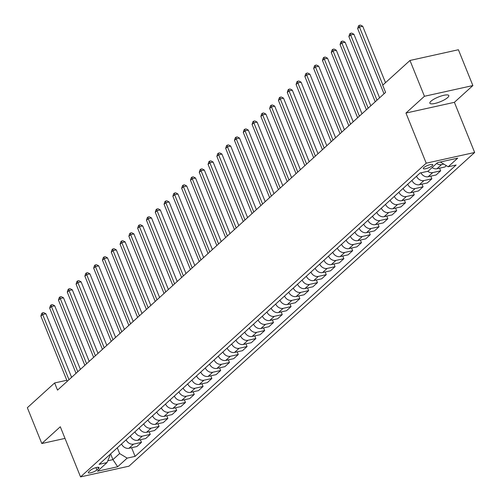 <?xml version="1.0" encoding="UTF-8"?>
<svg xmlns="http://www.w3.org/2000/svg" width="502" height="502" viewBox="0 0 502 502"><rect width="100%" height="100%" fill="white"/><g stroke="black" fill="none" stroke-linecap="round" stroke-linejoin="round"><path stroke-width="0.75" d="M430.948 101.235A10.209 2.535 158 0 0 429.863 103.205A10.209 2.535 158 0 0 437.468 102.753A10.209 2.535 158 0 0 447.709 97.526A10.209 2.535 158 0 0 448.794 95.562A10.209 2.535 158 0 0 441.189 96.014A10.209 2.535 158 0 0 430.948 101.235M423.857 167.574A5.102 1.268 158 0 0 423.311 168.559A5.102 1.268 158 0 0 427.114 168.333A5.102 1.268 158 0 0 432.235 165.723A5.102 1.268 158 0 0 432.78 164.738A5.102 1.268 158 0 0 428.972 164.963A5.102 1.268 158 0 0 423.857 167.574M472.871 85.56L424.435 96.277L405.955 113.05L454.392 102.326L472.871 85.56L458.408 49.742L409.971 60.466L382.687 85.221L385.58 92.387L57.523 390.123L54.63 382.963L27.346 407.718L41.817 443.536L65.003 438.403M454.392 102.326L474.654 152.47L128.989 466.176L80.552 476.9L426.217 163.188L474.654 152.47M96.93 469.941L98.48 468.535A4.945 1.23 158 0 0 99.007 467.582A4.945 1.23 158 0 0 95.324 467.801A4.945 1.23 158 0 0 90.366 470.33L88.816 471.736A4.945 1.23 158 0 0 88.289 472.689A4.945 1.23 158 0 0 91.973 472.47A4.945 1.23 158 0 0 96.93 469.941L95.989 467.607M107.786 460.767L112.931 459.625L119.62 453.557L127.175 458.125L135.094 456.374L456.111 165.026L448.192 166.777L440.643 162.209L441.051 161.839M127.175 458.125L117.669 466.753L97.507 471.215L107.014 462.587L109.932 455.703L109.58 454.825M448.192 166.777L457.698 158.155L437.537 162.617L428.03 171.238L420.111 172.995L99.095 464.344L107.014 462.587M424.435 96.277L409.971 60.466M405.955 113.05L426.217 163.188M80.552 476.9L60.296 426.763L41.817 443.536M66.81 380.265L54.63 382.963M110.616 453.883L112.931 459.625L117.669 466.753M117.305 447.815L119.62 453.557M135.094 456.374L131.587 447.696M121.534 443.975A6.382 5.12 47.8 0 0 128.964 448.28L136.889 446.523L141.464 442.369L140.384 439.708M446.353 165.66L444.885 166.997L436.96 168.747A6.382 5.12 47.8 0 1 432.084 167.561M427.742 171.307A6.382 5.12 47.8 0 0 432.737 172.581L440.662 170.831L439.583 168.17M440.662 170.831L436.081 174.978L428.162 176.735A6.382 5.12 47.8 0 1 420.914 172.813M416.503 176.271A6.382 5.12 47.8 0 0 423.939 180.569L431.858 178.812L430.785 176.152M431.858 178.812L427.284 182.966L419.365 184.723A6.382 5.12 47.8 0 1 411.929 180.425M407.706 184.253A6.382 5.12 47.8 0 0 415.141 188.557L423.06 186.8L421.981 184.14M423.06 186.8L418.486 190.955L410.561 192.705A6.382 5.12 47.8 0 1 403.131 188.407M398.902 192.241A6.382 5.12 47.8 0 0 406.338 196.539L414.257 194.789L413.184 192.128M414.257 194.789L409.682 198.943L401.763 200.693A6.382 5.12 47.8 0 1 394.327 196.395M390.104 200.229A6.382 5.12 47.8 0 0 397.54 204.527L405.459 202.777L404.386 200.116M405.459 202.777L400.885 206.924L392.966 208.681A6.382 5.12 47.8 0 1 385.53 204.383M381.307 208.217A6.382 5.12 47.8 0 0 388.736 212.515L396.662 210.758L395.582 208.098M396.662 210.758L392.081 214.912L384.162 216.669A6.382 5.12 47.8 0 1 376.726 212.371M372.503 216.199A6.382 5.12 47.8 0 0 379.939 220.503L387.858 218.746L386.785 216.086M387.858 218.746L383.283 222.901L375.364 224.651A6.382 5.12 47.8 0 1 367.928 220.353M363.705 224.187A6.382 5.12 47.8 0 0 371.141 228.485L379.06 226.735L377.987 224.074M379.06 226.735L374.486 230.889L366.567 232.639A6.382 5.12 47.8 0 1 359.131 228.341M354.901 232.175A6.382 5.12 47.8 0 0 362.337 236.473L370.263 234.723L369.183 232.062M370.263 234.723L365.682 238.877L357.763 240.627A6.382 5.12 47.8 0 1 350.327 236.329M346.104 240.163A6.382 5.12 47.8 0 0 353.54 244.461L361.459 242.704L360.386 240.044M361.459 242.704L356.884 246.858L348.965 248.615A6.382 5.12 47.8 0 1 341.529 244.317M337.306 248.145A6.382 5.12 47.8 0 0 344.742 252.45L352.661 250.693L351.582 248.032M352.661 250.693L348.087 254.847L340.161 256.597A6.382 5.12 47.8 0 1 332.732 252.299M328.503 256.133A6.382 5.12 47.8 0 0 335.938 260.431L343.857 258.681L342.784 256.02M343.857 258.681L339.283 262.835L331.364 264.585A6.382 5.12 47.8 0 1 323.928 260.287M319.705 264.121A6.382 5.12 47.8 0 0 327.141 268.419L335.06 266.669L333.987 264.008M335.06 266.669L330.485 270.823L322.566 272.573A6.382 5.12 47.8 0 1 315.13 268.275M310.907 272.109A6.382 5.12 47.8 0 0 318.337 276.407L326.262 274.65L325.183 271.99M326.262 274.65L321.682 278.805L313.763 280.562A6.382 5.12 47.8 0 1 306.327 276.263M302.104 280.097A6.382 5.12 47.8 0 0 309.539 284.396L317.459 282.639L316.385 279.978M317.459 282.639L312.884 286.793L304.965 288.543A6.382 5.12 47.8 0 1 297.529 284.245M293.306 288.079A6.382 5.12 47.8 0 0 300.742 292.377L308.661 290.627L307.588 287.966M308.661 290.627L304.087 294.781L296.167 296.531A6.382 5.12 47.8 0 1 288.732 292.233M284.508 296.067A6.382 5.12 47.8 0 0 291.938 300.365L299.863 298.615L298.784 295.954M299.863 298.615L295.283 302.769L287.364 304.519A6.382 5.12 47.8 0 1 279.928 300.221M275.705 304.055A6.382 5.12 47.8 0 0 283.141 308.353L291.06 306.596L289.987 303.936M291.06 306.596L286.485 310.751L278.566 312.508A6.382 5.12 47.8 0 1 271.13 308.209M266.907 312.043A6.382 5.12 47.8 0 0 274.343 316.342L282.262 314.585L281.183 311.924M282.262 314.585L277.688 318.739L269.762 320.489A6.382 5.12 47.8 0 1 262.333 316.191M258.103 320.025A6.382 5.12 47.8 0 0 265.539 324.323L273.458 322.573L272.385 319.912M273.458 322.573L268.884 326.727L260.965 328.477A6.382 5.12 47.8 0 1 253.529 324.179M249.306 328.013A6.382 5.12 47.8 0 0 256.742 332.311L264.661 330.561L263.588 327.9M264.661 330.561L260.086 334.715L252.167 336.466A6.382 5.12 47.8 0 1 244.731 332.167M240.508 336.001A6.382 5.12 47.8 0 0 247.944 340.3L255.863 338.549L254.784 335.888M255.863 338.549L251.282 342.697L243.363 344.454A6.382 5.12 47.8 0 1 235.927 340.155M231.704 343.989A6.382 5.12 47.8 0 0 239.14 348.288L247.059 346.531L245.986 343.87M247.059 346.531L242.485 350.685L234.566 352.435A6.382 5.12 47.8 0 1 227.13 348.137M222.907 351.971A6.382 5.12 47.8 0 0 230.343 356.269L238.262 354.519L237.189 351.858M238.262 354.519L233.687 358.673L225.768 360.423A6.382 5.12 47.8 0 1 218.332 356.125M214.109 359.959A6.382 5.12 47.8 0 0 221.539 364.257L229.464 362.507L228.385 359.846M229.464 362.507L224.883 366.661L216.964 368.412A6.382 5.12 47.8 0 1 209.529 364.113M205.305 367.947A6.382 5.12 47.8 0 0 212.741 372.246L220.66 370.495L219.587 367.834M220.66 370.495L216.086 374.643L208.167 376.4A6.382 5.12 47.8 0 1 200.731 372.101M196.508 375.935A6.382 5.12 47.8 0 0 203.944 380.234L211.863 378.477L210.784 375.816M211.863 378.477L207.288 382.631L199.363 384.388A6.382 5.12 47.8 0 1 191.933 380.083M187.704 383.917A6.382 5.12 47.8 0 0 195.14 388.215L203.059 386.465L201.986 383.804M203.059 386.465L198.485 390.619L190.565 392.369A6.382 5.12 47.8 0 1 183.13 388.071M178.907 391.905A6.382 5.12 47.8 0 0 186.342 396.203L194.261 394.453L193.188 391.792M194.261 394.453L189.687 398.607L181.768 400.358A6.382 5.12 47.8 0 1 174.332 396.059M170.109 399.893A6.382 5.12 47.8 0 0 177.545 404.192L185.464 402.441L184.385 399.78M185.464 402.441L180.883 406.589L172.964 408.346A6.382 5.12 47.8 0 1 165.528 404.047M161.305 407.881A6.382 5.12 47.8 0 0 168.741 412.18L176.66 410.423L175.587 407.762M176.66 410.423L172.086 414.577L164.167 416.334A6.382 5.12 47.8 0 1 156.731 412.029M152.508 415.863A6.382 5.12 47.8 0 0 159.943 420.161L167.863 418.411L166.79 415.75M167.863 418.411L163.288 422.565L155.369 424.315A6.382 5.12 47.8 0 1 147.933 420.017M143.71 423.851A6.382 5.12 47.8 0 0 151.14 428.15L159.065 426.399L157.986 423.738M159.065 426.399L154.484 430.553L146.565 432.304A6.382 5.12 47.8 0 1 139.129 428.005M134.906 431.839A6.382 5.12 47.8 0 0 142.342 436.138L150.261 434.387L149.188 431.726M150.261 434.387L145.687 438.535L137.768 440.292A6.382 5.12 47.8 0 1 130.332 435.993M126.109 439.827A6.382 5.12 47.8 0 0 133.545 444.126L141.464 442.369M436.665 163.407A6.382 5.12 47.8 0 0 441.54 164.593L443.768 164.104M71.598 377.347L45.914 313.781L42.645 314.503L68.994 379.713M40.882 316.103L41.641 313.543L42.344 312.903L42.645 314.503L40.882 316.103L67.23 381.313M42.344 312.903L43.655 312.614L45.914 313.781M80.402 369.359L54.718 305.793L51.442 306.521L77.791 371.731M49.685 308.115L50.438 305.555L51.148 304.921L51.442 306.521L49.685 308.115L76.028 373.325M51.148 304.921L52.453 304.626L54.718 305.793M89.199 361.377L63.516 297.805L60.246 298.533L86.589 363.743M58.483 300.127L59.242 297.573L59.945 296.933L60.246 298.533L58.483 300.127L84.832 365.337M59.945 296.933L61.257 296.644L63.516 297.805M97.997 353.389L72.319 289.823L69.044 290.545L95.393 355.755M67.287 292.145L68.04 289.585L68.743 288.945L69.044 290.545L67.287 292.145L93.629 357.355M68.743 288.945L70.054 288.656L72.319 289.823M106.8 345.401L81.117 281.835L77.841 282.557L104.19 347.767M76.084 284.157L76.844 281.597L77.546 280.957L77.841 282.557L76.084 284.157L102.433 349.367M77.546 280.957L78.852 280.668L81.117 281.835M115.598 337.413L89.914 273.847L86.645 274.575L112.988 339.785M84.882 276.169L85.641 273.609L86.344 272.975L86.645 274.575L84.882 276.169L111.231 341.379M86.344 272.975L87.655 272.68L89.914 273.847M124.402 329.431L98.718 265.859L95.443 266.587L121.791 331.797M93.686 268.181L94.439 265.627L95.148 264.987L95.443 266.587L93.686 268.181L120.028 333.391M95.148 264.987L96.453 264.698L98.718 265.859M133.199 321.443L107.516 257.877L104.247 258.599L130.589 323.809M102.483 260.199L103.243 257.639L103.945 256.999L104.247 258.599L102.483 260.199L128.832 325.409M103.945 256.999L105.257 256.71L107.516 257.877M141.997 313.455L116.313 249.889L113.044 250.611L139.393 315.821M111.281 252.211L112.04 249.651L112.743 249.011L113.044 250.611L111.281 252.211L137.63 317.421M112.743 249.011L114.054 248.722L116.313 249.889M150.801 305.467L125.117 241.901L121.842 242.629L148.19 307.839M120.085 244.223L120.838 241.663L121.547 241.029L121.842 242.629L120.085 244.223L146.427 309.433M121.547 241.029L122.852 240.734L125.117 241.901M159.598 297.485L133.915 233.913L130.645 234.641L156.988 299.851M128.882 236.235L129.641 233.681L130.344 233.041L130.645 234.641L128.882 236.235L155.231 301.445M130.344 233.041L131.656 232.752L133.915 233.913M168.396 289.497L142.719 225.931L139.443 226.653L165.792 291.863M137.686 228.253L138.439 225.693L139.142 225.053L139.443 226.653L137.686 228.253L164.028 293.463M139.142 225.053L140.453 224.764L142.719 225.931M177.2 281.509L151.516 217.943L148.241 218.665L174.589 283.875M146.484 220.265L147.243 217.705L147.946 217.065L148.241 218.665L146.484 220.265L172.832 285.475M147.946 217.065L149.251 216.776L151.516 217.943M185.997 273.521L160.314 209.955L157.044 210.683L183.387 275.893M155.281 212.277L156.04 209.717L156.743 209.083L157.044 210.683L155.281 212.277L181.63 277.487M156.743 209.083L158.055 208.788L160.314 209.955M194.801 265.539L169.118 201.967L165.842 202.695L192.191 267.905M164.085 204.289L164.838 201.735L165.547 201.095L165.842 202.695L164.085 204.289L190.427 269.499M165.547 201.095L166.852 200.806L169.118 201.967M203.599 257.551L177.915 193.985L174.646 194.707L200.988 259.917M172.883 196.307L173.642 193.747L174.345 193.107L174.646 194.707L172.883 196.307L199.231 261.517M174.345 193.107L175.656 192.818L177.915 193.985M212.396 249.563L186.713 185.997L183.443 186.719L209.792 251.929M181.68 188.319L182.439 185.759L183.142 185.119L183.443 186.719L181.68 188.319L208.029 253.529M183.142 185.119L184.454 184.83L186.713 185.997M221.2 241.575L195.516 178.009L192.241 178.737L218.59 243.947M190.484 180.331L191.237 177.771L191.946 177.137L192.241 178.737L190.484 180.331L216.826 245.541M191.946 177.137L193.251 176.842L195.516 178.009M229.998 233.587L204.314 170.021L201.045 170.749L227.387 235.959M199.281 172.343L200.041 169.789L200.744 169.149L201.045 170.749L199.281 172.343L225.63 237.553M200.744 169.149L202.055 168.86L204.314 170.021M238.795 225.605L213.118 162.039L209.842 162.761L236.191 227.971M208.085 164.361L208.838 161.801L209.541 161.161L209.842 162.761L208.085 164.361L234.428 229.571M209.541 161.161L210.853 160.872L213.118 162.039M247.599 217.617L221.915 154.051L218.64 154.773L244.989 219.983M216.883 156.373L217.642 153.813L218.345 153.173L218.64 154.773L216.883 156.373L243.232 221.583M218.345 153.173L219.65 152.884L221.915 154.051M256.397 209.629L230.713 146.063L227.444 146.791L253.786 212.001M225.68 148.385L226.44 145.825L227.142 145.191L227.444 146.791L225.68 148.385L252.029 213.595M227.142 145.191L228.454 144.896L230.713 146.063M265.194 201.641L239.517 138.075L236.241 138.803L262.59 204.013M234.484 140.397L235.237 137.843L235.946 137.203L236.241 138.803L234.484 140.397L260.827 205.607M235.946 137.203L237.251 136.914L239.517 138.075M273.998 193.659L248.314 130.093L245.039 130.815L271.387 196.025M243.282 132.415L244.041 129.855L244.744 129.215L245.039 130.815L243.282 132.415L269.63 197.625M244.744 129.215L246.055 128.926L248.314 130.093M282.795 185.671L257.112 122.105L253.843 122.827L280.185 188.037M252.079 124.427L252.839 121.867L253.541 121.227L253.843 122.827L252.079 124.427L278.428 189.637M253.541 121.227L254.853 120.938L257.112 122.105M291.599 177.683L265.916 114.117L262.64 114.845L288.989 180.055M260.883 116.439L261.636 113.879L262.345 113.239L262.64 114.845L260.883 116.439L287.226 181.649M262.345 113.239L263.65 112.95L265.916 114.117M300.397 169.695L274.713 106.129L271.444 106.857L297.786 172.067M269.681 108.451L270.44 105.897L271.143 105.257L271.444 106.857L269.681 108.451L296.029 173.661M271.143 105.257L272.454 104.968L274.713 106.129M309.194 161.713L283.517 98.147L280.241 98.869L306.59 164.079M278.484 100.469L279.237 97.909L279.94 97.269L280.241 98.869L278.484 100.469L304.827 165.679M279.94 97.269L281.252 96.98L283.517 98.147M317.998 153.725L292.315 90.159L289.039 90.881L315.388 156.091M287.282 92.481L288.041 89.921L288.744 89.281L289.039 90.881L287.282 92.481L313.631 157.691M288.744 89.281L290.049 88.992L292.315 90.159M326.796 145.737L301.112 82.171L297.843 82.899L324.185 148.103M296.08 84.493L296.839 81.933L297.542 81.293L297.843 82.899L296.08 84.493L322.428 149.703M297.542 81.293L298.853 81.004L301.112 82.171M335.593 137.749L309.916 74.183L306.64 74.911L332.989 140.121M304.883 76.505L305.636 73.951L306.345 73.311L306.64 74.911L304.883 76.505L331.226 141.715M306.345 73.311L307.651 73.022L309.916 74.183M344.397 129.767L318.714 66.201L315.438 66.923L341.787 132.133M313.681 68.523L314.44 65.963L315.143 65.323L315.438 66.923L313.681 68.523L340.03 133.733M315.143 65.323L316.455 65.034L318.714 66.201M353.195 121.779L327.511 58.213L324.242 58.935L350.584 124.145M322.479 60.535L323.238 57.975L323.941 57.335L324.242 58.935L322.479 60.535L348.827 125.745M323.941 57.335L325.252 57.046L327.511 58.213M361.998 113.791L336.315 50.225L333.039 50.947L359.388 116.157M331.282 52.547L332.035 49.987L332.744 49.347L333.039 50.947L331.282 52.547L357.625 117.757M332.744 49.347L334.05 49.058L336.315 50.225M370.796 105.803L345.112 42.237L341.843 42.965L368.186 108.175M340.08 44.559L340.839 42.005L341.542 41.365L341.843 42.965L340.08 44.559L366.429 109.769M341.542 41.365L342.853 41.076L345.112 42.237M379.594 97.821L353.916 34.255L350.641 34.977L376.989 100.187M348.877 36.577L349.637 34.017L350.34 33.377L350.641 34.977L348.877 36.577L375.226 101.78M350.34 33.377L351.651 33.088L353.916 34.255M385.505 82.667L362.714 26.267L359.438 26.989L382.894 85.039M357.681 28.589L358.441 26.029L359.143 25.389L359.438 26.989L357.681 28.589L384.024 93.799M359.143 25.389L360.449 25.1L362.714 26.267M133.545 444.126L128.964 448.28M142.342 436.138L137.768 440.292M151.14 428.15L146.565 432.304M159.943 420.161L155.369 424.315M168.741 412.18L164.167 416.334M177.545 404.192L172.964 408.346M186.342 396.203L181.768 400.358M195.14 388.215L190.565 392.369M203.944 380.234L199.363 384.388M212.741 372.246L208.167 376.4M221.539 364.257L216.964 368.412M230.343 356.269L225.768 360.423M239.14 348.288L234.566 352.435M247.944 340.3L243.363 344.454M256.742 332.311L252.167 336.466M265.539 324.323L260.965 328.477M274.343 316.342L269.762 320.489M283.141 308.353L278.566 312.508M291.938 300.365L287.364 304.519M300.742 292.377L296.167 296.531M309.539 284.396L304.965 288.543M318.337 276.407L313.763 280.562M327.141 268.419L322.566 272.573M335.938 260.431L331.364 264.585M344.742 252.45L340.161 256.597M353.54 244.461L348.965 248.615M362.337 236.473L357.763 240.627M371.141 228.485L366.567 232.639M379.939 220.503L375.364 224.651M388.736 212.515L384.162 216.669M397.54 204.527L392.966 208.681M406.338 196.539L401.763 200.693M415.141 188.557L410.561 192.705M423.939 180.569L419.365 184.723M432.737 172.581L428.162 176.735M441.54 164.593L436.96 168.747M97.965 467.262L98.48 468.535"/></g></svg>
